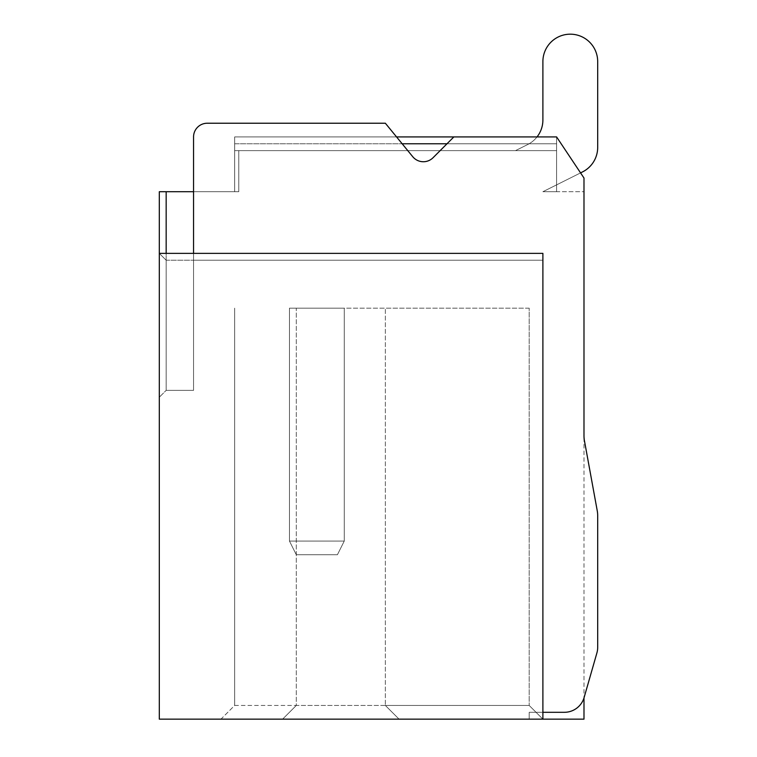 <?xml version="1.0" encoding="UTF-8"?>
<svg xmlns="http://www.w3.org/2000/svg" width="757" height="757" viewBox="0 0 757 757"><rect width="100%" height="100%" fill="white"/><g stroke="black" fill="none" stroke-linecap="round" stroke-linejoin="round"><path stroke-width="0.57" stroke-dasharray="3.79 2.84" d="M396.554 136.922L234.661 136.922L556.594 136.922L234.661 136.922L556.594 136.922L234.661 136.922L556.594 136.922L234.661 136.922L556.594 136.922L234.661 136.922L556.594 136.922L234.661 136.922L556.594 136.922L234.661 136.922L556.594 136.922L234.661 136.922L556.594 136.922L234.661 136.922L556.594 136.922L234.661 136.922L556.594 136.922L234.661 136.922L556.594 136.922L556.594 150.624L234.661 150.624L238.767 150.624L238.767 191.72L238.767 150.624L238.767 191.72L159.311 191.72L159.311 719.15L542.892 719.15L529.19 719.15L542.892 719.15L529.19 719.15L529.19 712.299L564.4 712.299A20.553 20.553 0 0 0 583.988 697.945L583.988 719.15L529.19 719.15L529.19 712.299L564.4 712.299L529.19 712.299L529.19 719.15L529.19 712.299L542.892 712.299L542.892 260.219L193.555 260.219L193.555 390.366L193.555 191.72L193.555 390.366L166.161 390.366L193.555 390.366L166.161 390.366L159.311 397.217L166.161 390.366L166.161 253.368M597.689 515.697L597.689 647.311A20.553 20.553 0 0 1 596.894 652.979A20.553 20.553 0 0 0 597.689 647.311L597.689 515.697A27.403 27.403 0 0 0 597.245 510.767A27.403 27.403 0 0 1 597.689 515.697A27.403 27.403 0 0 0 597.245 510.767L584.442 440.754A27.403 27.403 0 0 1 583.988 435.824A27.403 27.403 0 0 0 584.442 440.754A27.403 27.403 0 0 1 583.988 435.824L583.988 697.945L583.988 178.027L556.594 136.922L556.594 184.878L556.594 136.922L556.594 184.878L556.594 136.922L556.594 184.878L556.594 136.922L556.594 184.878L556.594 136.922L556.594 184.878L556.594 150.624L556.594 184.878L556.594 150.624L556.594 184.878L556.594 150.624L556.594 184.878L580.572 172.889L542.892 191.72L582.54 171.905A27.403 27.403 0 0 0 597.689 147.397A27.403 27.403 0 0 1 582.54 171.905L542.892 191.72L556.594 184.878L556.594 191.72L556.594 143.773L556.594 191.72L542.892 191.72L556.594 191.72L542.892 191.72L556.594 191.72L542.892 191.72L556.594 191.72L542.892 191.72L556.594 191.72L542.892 191.72L556.594 191.72L542.892 191.72L556.594 191.72L542.892 191.72L556.594 191.72L542.892 191.72L556.594 191.72L542.892 191.72L556.594 191.72L542.892 191.72L556.594 191.72L556.594 136.922L583.988 178.027L583.988 191.72L556.594 191.72L556.594 136.922L583.988 178.027L583.988 191.72L556.594 191.72L556.594 136.922L556.594 150.624L234.661 150.624L234.661 136.922L234.661 150.624L234.661 136.922L234.661 150.624L234.661 136.922L234.661 150.624L234.661 136.922L234.661 150.624L234.661 136.922L234.661 150.624L234.661 136.922L234.661 150.624L234.661 136.922L234.661 150.624L234.661 136.922L234.661 150.624L234.661 136.922L234.661 150.624L234.661 136.922L234.661 150.624L238.767 150.624L238.767 191.72L193.555 191.72L193.555 136.922A13.702 13.702 0 0 1 207.257 123.23L385.351 123.23L402.166 143.773L446.999 143.773L433.042 157.73A13.702 13.702 0 0 1 412.754 156.718A13.702 13.702 0 0 0 433.042 157.73L453.85 136.922L556.594 136.922L556.594 150.624L238.767 150.624L238.767 191.72L234.661 191.72L234.661 150.624L238.767 150.624L234.661 150.624L238.767 150.624L238.767 191.72L234.661 191.72L234.661 150.624L238.767 150.624L234.661 150.624L238.767 150.624L238.767 191.72L234.661 191.72L234.661 150.624L238.767 150.624L234.661 150.624L238.767 150.624L238.767 191.72L234.661 191.72L234.661 150.624L238.767 150.624L234.661 150.624L238.767 150.624L238.767 191.72L234.661 191.72L234.661 136.922L234.661 143.773L402.166 143.773L412.754 156.718A13.702 13.702 0 0 0 433.042 157.73L453.85 136.922L556.594 136.922L556.594 150.624L556.594 136.922L556.594 150.624L234.661 150.624L238.767 150.624L238.767 191.72L234.661 191.72L234.661 143.773L402.166 143.773L412.754 156.718L385.351 123.23L402.166 143.773M238.767 191.72L234.661 191.72L238.767 191.72L234.661 191.72L238.767 191.72L234.661 191.72L238.767 191.72L234.661 191.72L238.767 191.72L234.661 191.72L238.767 191.72L234.661 191.72L238.767 191.72L238.767 150.624L238.767 191.72L238.767 150.624L234.661 150.624L515.498 150.624L238.767 150.624L238.767 191.72L238.767 150.624L515.498 150.624L238.767 150.624L515.498 150.624L238.767 150.624L238.767 191.72L238.767 150.624L515.498 150.624L238.767 150.624L515.498 150.624L238.767 150.624L238.767 191.72L238.767 150.624L515.498 150.624L238.767 150.624L515.498 150.624L238.767 150.624L238.767 191.72M597.689 147.397L597.689 61.582A27.403 27.403 0 0 0 570.295 34.179A27.403 27.403 0 0 0 542.892 61.582A27.403 27.403 0 0 1 570.295 34.179A27.403 27.403 0 0 1 597.689 61.582A27.403 27.403 0 0 0 570.295 34.179A27.403 27.403 0 0 0 542.892 61.582L542.892 119.994A27.403 27.403 0 0 1 527.743 144.502L515.498 150.624L238.767 150.624L515.498 150.624L527.743 144.502A27.403 27.403 0 0 0 542.892 119.994L542.892 61.582A27.403 27.403 0 0 1 570.295 34.179A27.403 27.403 0 0 1 597.689 61.582A27.403 27.403 0 0 0 570.295 34.179A27.403 27.403 0 0 0 542.892 61.582L542.892 119.994L542.892 61.582A27.403 27.403 0 0 1 570.295 34.179A27.403 27.403 0 0 1 597.689 61.582A27.403 27.403 0 0 0 570.295 34.179A27.403 27.403 0 0 0 542.892 61.582L542.892 119.994A27.403 27.403 0 0 1 527.743 144.502L515.498 150.624L556.594 150.624L515.498 150.624L527.743 144.502A27.403 27.403 0 0 0 542.892 119.994L542.892 61.582A27.403 27.403 0 0 1 570.295 34.179A27.403 27.403 0 0 1 597.689 61.582A27.403 27.403 0 0 0 570.295 34.179A27.403 27.403 0 0 0 542.892 61.582L542.892 119.994L542.892 61.582A27.403 27.403 0 0 1 570.295 34.179A27.403 27.403 0 0 1 597.689 61.582A27.403 27.403 0 0 0 570.295 34.179A27.403 27.403 0 0 0 542.892 61.582L542.892 119.994A27.403 27.403 0 0 1 527.743 144.502L515.498 150.624L556.594 150.624L515.498 150.624L527.743 144.502L515.498 150.624L556.594 150.624L515.498 150.624L527.743 144.502A27.403 27.403 0 0 0 542.892 119.994L542.892 61.582A27.403 27.403 0 0 1 570.295 34.179A27.403 27.403 0 0 1 597.689 61.582A27.403 27.403 0 0 0 570.295 34.179A27.403 27.403 0 0 0 542.892 61.582L542.892 119.994L542.892 61.582A27.403 27.403 0 0 1 570.295 34.179A27.403 27.403 0 0 1 597.689 61.582A27.403 27.403 0 0 0 570.295 34.179A27.403 27.403 0 0 0 542.892 61.582L542.892 119.994A27.403 27.403 0 0 1 527.743 144.502L515.498 150.624L556.594 150.624L515.498 150.624L527.743 144.502L515.498 150.624L556.594 150.624L515.498 150.624L527.743 144.502A27.403 27.403 0 0 0 542.892 119.994L542.892 61.582A27.403 27.403 0 0 1 570.295 34.179A27.403 27.403 0 0 1 597.689 61.582A27.403 27.403 0 0 0 570.295 34.179A27.403 27.403 0 0 0 542.892 61.582L542.892 119.994L542.892 61.582A27.403 27.403 0 0 1 570.295 34.179A27.403 27.403 0 0 1 597.689 61.582L597.689 147.397A27.403 27.403 0 0 1 582.54 171.905A27.403 27.403 0 0 0 597.689 147.397A27.403 27.403 0 0 1 582.54 171.905A27.403 27.403 0 0 0 597.689 147.397L597.689 61.582L597.689 147.397A27.403 27.403 0 0 1 582.54 171.905A27.403 27.403 0 0 0 597.689 147.397A27.403 27.403 0 0 1 582.54 171.905A27.403 27.403 0 0 0 597.689 147.397L597.689 61.582L597.689 147.397A27.403 27.403 0 0 1 582.54 171.905A27.403 27.403 0 0 0 597.689 147.397A27.403 27.403 0 0 1 582.54 171.905A27.403 27.403 0 0 0 597.689 147.397L597.689 61.582L597.689 147.397A27.403 27.403 0 0 1 582.54 171.905A27.403 27.403 0 0 0 597.689 147.397A27.403 27.403 0 0 1 582.54 171.905A27.403 27.403 0 0 0 597.689 147.397L597.689 61.582L597.689 147.397A27.403 27.403 0 0 1 582.54 171.905L542.892 191.72L582.54 171.905M344.255 541.056L289.458 541.056L344.255 541.056L344.255 308.165L289.458 308.165L289.458 541.056L344.255 541.056L344.255 308.165L289.458 308.165L289.458 541.056L296.299 554.758L337.404 554.758L296.299 554.758L289.458 541.056L296.299 554.758L289.458 541.056L344.255 541.056L344.255 308.165L289.458 308.165L289.458 541.056L296.299 554.758L337.404 554.758L344.255 541.056L289.458 541.056L344.255 541.056L344.255 308.165L289.458 308.165L289.458 541.056L296.299 554.758L289.458 541.056L344.255 541.056L337.404 554.758L344.255 541.056L337.404 554.758L296.299 554.758L337.404 554.758L296.299 554.758L289.458 541.056L296.299 554.758L337.404 554.758L344.255 541.056L289.458 541.056L344.255 541.056L344.255 308.165L289.458 308.165L289.458 541.056L296.299 554.758L289.458 541.056L344.255 541.056L344.255 308.165L289.458 308.165L289.458 541.056L296.299 554.758L337.404 554.758L296.299 554.758L289.458 541.056L344.255 541.056L337.404 554.758L344.255 541.056L289.458 541.056L296.299 554.758L337.404 554.758L296.299 554.758L289.458 541.056L344.255 541.056L344.255 308.165L289.458 308.165L289.458 541.056L296.299 554.758L337.404 554.758L344.255 541.056L344.255 308.165L289.458 308.165L289.458 541.056L344.255 541.056L337.404 554.758L296.299 554.758L289.458 541.056L296.299 554.758L337.404 554.758L344.255 541.056L289.458 541.056L289.458 308.165L289.458 541.056L344.255 541.056L344.255 308.165L289.458 308.165L289.458 541.056L289.458 308.165L289.458 541.056L344.255 541.056L344.255 308.165L289.458 308.165L289.458 541.056L344.255 541.056L337.404 554.758L296.299 554.758L289.458 541.056L289.458 308.165L289.458 541.056L344.255 541.056L344.255 308.165L289.458 308.165L289.458 541.056L289.458 308.165L289.458 541.056L344.255 541.056L344.255 308.165L289.458 308.165L289.458 541.056L296.299 554.758L337.404 554.758L344.255 541.056L337.404 554.758L296.299 554.758L337.404 554.758L344.255 541.056L344.255 308.165L289.458 308.165L344.255 308.165L289.458 308.165L344.255 308.165L289.458 308.165L344.255 308.165L289.458 308.165L344.255 308.165L344.255 541.056L337.404 554.758L296.299 554.758L337.404 554.758L344.255 541.056L344.255 308.165L344.255 541.056L337.404 554.758L344.255 541.056L344.255 308.165L344.255 541.056L337.404 554.758L344.255 541.056L344.255 308.165L344.255 541.056M542.892 119.994L542.892 61.582L542.892 119.994A27.403 27.403 0 0 1 527.743 144.502L515.498 150.624L556.594 150.624L515.498 150.624L527.743 144.502A27.403 27.403 0 0 0 537.035 136.922A27.403 27.403 0 0 1 527.743 144.502A27.403 27.403 0 0 0 537.035 136.922A27.403 27.403 0 0 1 527.743 144.502A27.403 27.403 0 0 0 537.035 136.922A27.403 27.403 0 0 1 527.743 144.502A27.403 27.403 0 0 0 537.035 136.922A27.403 27.403 0 0 1 527.743 144.502A27.403 27.403 0 0 0 537.035 136.922A27.403 27.403 0 0 1 527.743 144.502L515.498 150.624L556.594 150.624L515.498 150.624L527.743 144.502A27.403 27.403 0 0 0 542.892 119.994L542.892 61.582A27.403 27.403 0 0 1 570.295 34.179A27.403 27.403 0 0 1 597.689 61.582M166.161 191.72L166.161 390.366L166.161 260.219L159.311 253.368L542.892 253.368L542.892 719.15L529.19 705.448L296.299 705.448L296.299 308.165L385.351 308.165L296.299 308.165L296.299 705.448L234.661 705.448L234.661 308.165L234.661 705.448L220.959 719.15L282.607 719.15L220.959 719.15L234.661 705.448L296.299 705.448L282.607 719.15L399.053 719.15L282.607 719.15L296.299 705.448L296.299 308.165L296.299 705.448L385.351 705.448L399.053 719.15L542.892 719.15L399.053 719.15L385.351 705.448L529.19 705.448L542.892 719.15L542.892 253.368L542.892 260.219L193.555 260.219L193.555 136.922A13.702 13.702 0 0 1 207.257 123.23L385.351 123.23L207.257 123.23A13.702 13.702 0 0 0 193.555 136.922M529.19 308.165L385.351 308.165L529.19 308.165L529.19 705.448L529.19 308.165M159.311 253.368L542.892 253.368L159.311 253.368L166.161 260.219L193.555 260.219L166.161 260.219L166.161 390.366L159.311 397.217L166.161 390.366L193.555 390.366L193.555 253.368M583.988 697.945A20.553 20.553 0 0 1 564.4 712.299A20.553 20.553 0 0 0 584.149 697.415A20.553 20.553 0 0 1 583.988 697.945A20.553 20.553 0 0 0 584.149 697.415L596.894 652.979L584.149 697.415M556.594 143.773L446.999 143.773L556.594 143.773M446.999 143.773L453.85 136.922M584.442 440.754L597.245 510.767M597.689 647.311A20.553 20.553 0 0 1 596.894 652.979M542.892 719.15L542.892 712.299M385.351 705.448L399.053 719.15L385.351 705.448L385.351 308.165L385.351 705.448M296.299 705.448L282.607 719.15L296.299 705.448M556.594 150.624L515.498 150.624L527.743 144.502L515.498 150.624L556.594 150.624"/><path stroke-width="1.14" d="M583.988 697.945L583.988 719.15L542.892 719.15L542.892 253.368L159.311 253.368L159.311 191.72L193.555 191.72L193.555 136.922A13.702 13.702 0 0 1 207.257 123.23L385.351 123.23L412.754 156.718A13.702 13.702 0 0 0 433.042 157.73L453.85 136.922L396.554 136.922M582.54 171.905L580.572 172.889L582.54 171.905A27.403 27.403 0 0 0 597.689 147.397L597.689 61.582A27.403 27.403 0 0 0 570.295 34.179A27.403 27.403 0 0 0 542.892 61.582L542.892 119.994A27.403 27.403 0 0 1 537.035 136.922A27.403 27.403 0 0 0 542.892 119.994A27.403 27.403 0 0 1 537.035 136.922A27.403 27.403 0 0 0 542.892 119.994A27.403 27.403 0 0 1 537.035 136.922A27.403 27.403 0 0 0 542.892 119.994A27.403 27.403 0 0 1 537.035 136.922A27.403 27.403 0 0 0 542.892 119.994A27.403 27.403 0 0 1 537.035 136.922A27.403 27.403 0 0 0 542.892 119.994M597.689 147.397L597.689 61.582M542.892 719.15L159.311 719.15L159.311 253.368M166.161 253.368L166.161 191.72M446.999 143.773L402.166 143.773M193.555 253.368L193.555 136.922M453.85 136.922L556.594 136.922L583.988 178.027L583.988 435.824A27.403 27.403 0 0 0 584.442 440.754L597.245 510.767A27.403 27.403 0 0 1 597.689 515.697L597.689 647.311A20.553 20.553 0 0 1 596.894 652.979L584.149 697.415A20.553 20.553 0 0 1 564.4 712.299L542.892 712.299M597.689 515.697L597.689 647.311M596.894 652.979L584.149 697.415M584.442 440.754L597.245 510.767"/></g></svg>
